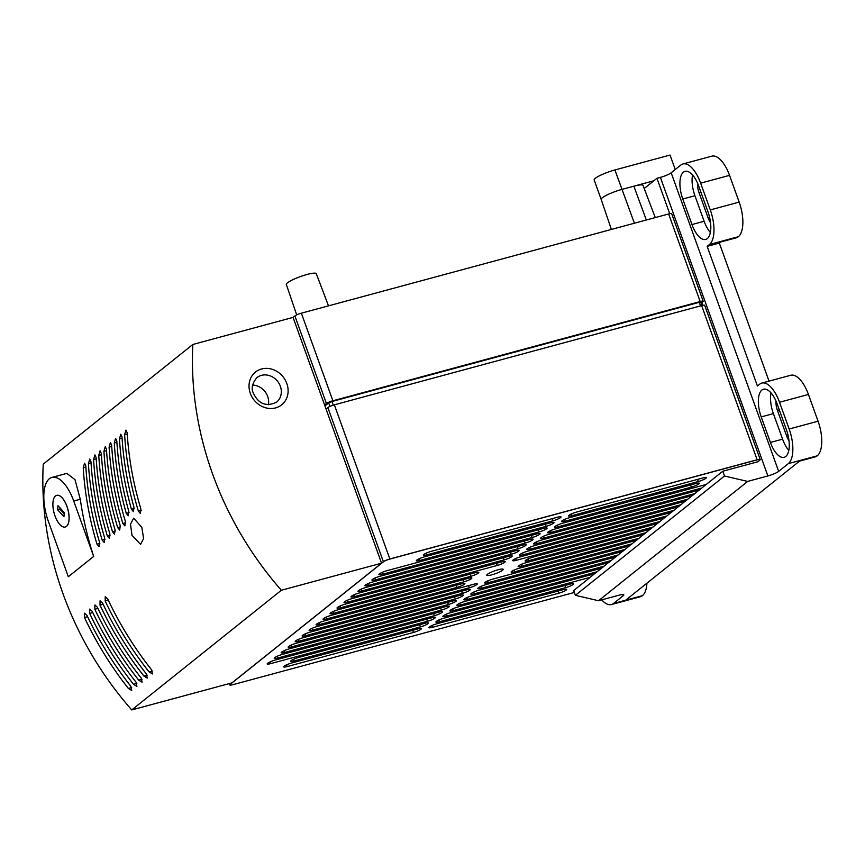 <?xml version="1.0" encoding="UTF-8"?>
<svg xmlns="http://www.w3.org/2000/svg" width="865" height="865" viewBox="0 0 865 865"><rect width="100%" height="100%" fill="white"/><g stroke="black" fill="none" stroke-linecap="round" stroke-linejoin="round"><path stroke-width="1.3" d="M675.251 169.518L670.04 155.062L614.907 169.951A15.905 2.66 160.2 0 0 595.293 178.309A15.905 2.66 160.2 0 0 594.168 179.963L601.175 199.415A15.905 2.66 160.2 0 0 601.175 199.426L611.382 229.441M644.22 188.494L653.854 180.785L621.913 189.413A15.905 2.66 160.2 0 0 602.299 197.771A15.905 2.66 160.2 0 0 601.175 199.415M268.355 404.777A15.732 13.937 51.3 0 0 267.663 396.408A15.732 13.937 51.3 0 0 252.58 385.055M296.695 314.892L286.337 284.455A15.905 2.66 -19.8 0 1 287.472 282.812A15.905 2.66 -19.8 0 1 303.788 275.427A15.905 2.66 -19.8 0 1 316.276 273.675L328.505 305.853M131.988 535.284L130.507 524.125L133.707 518.178L141.828 527.412L143.601 538.495L140.584 544.388L131.988 535.284M55.014 515.951A16.392 7.104 -105.1 0 0 65.243 527.012A16.392 7.104 -105.1 0 0 66.919 506.425A16.392 7.104 -105.1 0 0 56.69 495.364A16.392 7.104 -105.1 0 0 55.014 515.951M65.318 526.99L65.243 527.012A16.392 7.104 -105.1 0 0 65.318 526.99A16.392 7.104 -105.1 0 0 66.994 506.414A16.392 7.104 -105.1 0 0 56.766 495.342A16.392 7.104 -105.1 0 0 56.733 495.353L56.766 495.342M382.46 574.252A6.12 1.027 -19.8 0 1 378.924 574.555A6.12 1.027 -19.8 0 1 379.357 573.917A6.12 1.027 -19.8 0 1 386.904 570.705L543.555 528.385A6.12 1.027 -19.8 0 1 547.091 528.093A6.12 1.027 -19.8 0 1 539.111 531.943L382.46 574.252L381.833 572.522M375.475 579.842A6.12 1.027 -19.8 0 1 371.939 580.134A6.12 1.027 -19.8 0 1 372.372 579.507A6.12 1.027 -19.8 0 1 379.919 576.285L536.57 533.975A6.12 1.027 -19.8 0 1 540.106 533.673A6.12 1.027 -19.8 0 1 532.137 537.522L375.475 579.842L374.859 578.112M368.501 585.421A6.12 1.027 -19.8 0 1 364.954 585.724A6.12 1.027 -19.8 0 1 365.398 585.086A6.12 1.027 -19.8 0 1 372.934 581.875L529.596 539.555A6.12 1.027 -19.8 0 1 533.132 539.263A6.12 1.027 -19.8 0 1 525.152 543.112L368.501 585.421L367.874 583.691M361.516 591.011A6.12 1.027 -19.8 0 1 357.98 591.303A6.12 1.027 -19.8 0 1 358.413 590.665A6.12 1.027 -19.8 0 1 365.96 587.454L522.611 545.145A6.12 1.027 -19.8 0 1 526.147 544.842A6.12 1.027 -19.8 0 1 518.167 548.691L361.516 591.011L360.889 589.281M354.531 596.591A6.12 1.027 -19.8 0 1 350.995 596.893A6.12 1.027 -19.8 0 1 351.428 596.255A6.12 1.027 -19.8 0 1 358.975 593.044L515.637 550.724A6.12 1.027 -19.8 0 1 519.173 550.432A6.12 1.027 -19.8 0 1 511.193 554.281L354.531 596.591L353.915 594.861M347.557 602.181A6.12 1.027 -19.8 0 1 344.021 602.473A6.12 1.027 -19.8 0 1 344.454 601.835A6.12 1.027 -19.8 0 1 352.001 598.623L508.652 556.314A6.12 1.027 -19.8 0 1 512.188 556.011A6.12 1.027 -19.8 0 1 504.209 559.86L347.557 602.181L346.93 600.451M340.572 607.76A6.12 1.027 -19.8 0 1 337.036 608.063A6.12 1.027 -19.8 0 1 337.469 607.425A6.12 1.027 -19.8 0 1 345.016 604.213L501.668 561.893A6.12 1.027 -19.8 0 1 505.203 561.601A6.12 1.027 -19.8 0 1 497.234 565.451L340.572 607.76L339.956 606.03M333.598 613.35A6.12 1.027 -19.8 0 1 330.052 613.642A6.12 1.027 -19.8 0 1 330.495 613.004A6.12 1.027 -19.8 0 1 338.031 609.793L475.296 572.716A6.12 1.027 -19.8 0 1 478.832 572.425A6.12 1.027 -19.8 0 1 478.399 573.052A6.12 1.027 -19.8 0 1 470.852 576.274L333.598 613.35L332.971 611.62M270.767 663.606A6.12 1.027 -19.8 0 1 267.231 663.898A6.12 1.027 -19.8 0 1 267.663 663.271A6.12 1.027 -19.8 0 1 275.211 660.049L431.862 617.74A6.12 1.027 -19.8 0 1 435.398 617.437A6.12 1.027 -19.8 0 1 427.418 621.286L270.767 663.606L270.15 661.876M277.752 658.016A6.12 1.027 -19.8 0 1 274.216 658.319A6.12 1.027 -19.8 0 1 274.648 657.681A6.12 1.027 -19.8 0 1 282.195 654.47L438.847 612.15A6.12 1.027 -19.8 0 1 442.383 611.858A6.12 1.027 -19.8 0 1 434.403 615.707L277.752 658.016L277.124 656.286M284.726 652.437A6.12 1.027 -19.8 0 1 281.19 652.729A6.12 1.027 -19.8 0 1 281.622 652.102A6.12 1.027 -19.8 0 1 289.17 648.88L445.832 606.57A6.12 1.027 -19.8 0 1 449.368 606.268A6.12 1.027 -19.8 0 1 441.388 610.117L284.726 652.437L284.109 650.707M291.71 646.858A6.12 1.027 -19.8 0 1 288.175 647.15A6.12 1.027 -19.8 0 1 288.607 646.512A6.12 1.027 -19.8 0 1 296.154 643.301L452.806 600.98A6.12 1.027 -19.8 0 1 456.342 600.688A6.12 1.027 -19.8 0 1 448.362 604.538L291.71 646.858L291.083 645.128M298.695 641.268A6.12 1.027 -19.8 0 1 295.149 641.56A6.12 1.027 -19.8 0 1 295.592 640.933A6.12 1.027 -19.8 0 1 303.128 637.71L459.791 595.401A6.12 1.027 -19.8 0 1 463.326 595.109A6.12 1.027 -19.8 0 1 455.347 598.958L298.695 641.268L298.068 639.538M305.669 635.688A6.12 1.027 -19.8 0 1 302.134 635.98A6.12 1.027 -19.8 0 1 302.566 635.343A6.12 1.027 -19.8 0 1 310.113 632.131L466.765 589.811A6.12 1.027 -19.8 0 1 470.3 589.519A6.12 1.027 -19.8 0 1 462.332 593.368L305.669 635.688L305.053 633.959M312.654 630.098A6.12 1.027 -19.8 0 1 309.119 630.39A6.12 1.027 -19.8 0 1 309.551 629.763A6.12 1.027 -19.8 0 1 317.098 626.541L473.75 584.232A6.12 1.027 -19.8 0 1 477.285 583.94A6.12 1.027 -19.8 0 1 469.306 587.789L312.654 630.098L312.027 628.368M319.628 624.519A6.12 1.027 -19.8 0 1 316.093 624.811A6.12 1.027 -19.8 0 1 316.525 624.173A6.12 1.027 -19.8 0 1 324.072 620.962L461.337 583.886A6.12 1.027 -19.8 0 1 464.873 583.594A6.12 1.027 -19.8 0 1 464.44 584.221A6.12 1.027 -19.8 0 1 456.893 587.443L319.628 624.519L319.012 622.789M326.613 618.929A6.12 1.027 -19.8 0 1 323.078 619.232A6.12 1.027 -19.8 0 1 323.51 618.594A6.12 1.027 -19.8 0 1 331.057 615.383L468.322 578.296A6.12 1.027 -19.8 0 1 471.858 578.004A6.12 1.027 -19.8 0 1 471.425 578.642A6.12 1.027 -19.8 0 1 463.878 581.853L326.613 618.929L325.986 617.199M698.325 481.535A6.12 1.027 -19.8 0 0 705.862 478.323A6.12 1.027 -19.8 0 0 706.305 477.685A6.12 1.027 -19.8 0 0 702.769 477.988L576.523 512.08A6.12 1.027 160.2 0 0 568.986 515.302A6.12 1.027 160.2 0 0 568.554 515.929A6.12 1.027 160.2 0 0 572.089 515.637L698.325 481.535L697.547 479.394M691.34 487.125A6.12 1.027 -19.8 0 0 698.888 483.913A6.12 1.027 -19.8 0 0 699.32 483.276A6.12 1.027 -19.8 0 0 695.784 483.567L569.548 517.67A6.12 1.027 160.2 0 0 562.001 520.881A6.12 1.027 160.2 0 0 561.569 521.519A6.12 1.027 160.2 0 0 565.105 521.227L691.34 487.125L690.573 484.984M722.794 471.23L706.294 484.432L562.564 523.249A6.12 1.027 160.2 0 0 555.027 526.471A6.12 1.027 160.2 0 0 554.584 527.099A6.12 1.027 160.2 0 0 558.12 526.807L701.85 487.979L699.309 490.012L555.59 528.839A6.12 1.027 160.2 0 0 548.042 532.051A6.12 1.027 160.2 0 0 547.61 532.689A6.12 1.027 160.2 0 0 551.146 532.386L694.876 493.569L692.335 495.602L548.605 534.419A6.12 1.027 160.2 0 0 541.058 537.641A6.12 1.027 160.2 0 0 540.625 538.268A6.12 1.027 160.2 0 0 544.161 537.976L687.891 499.148L685.35 501.181L541.62 540.009A6.12 1.027 160.2 0 0 534.083 543.22A6.12 1.027 160.2 0 0 533.651 543.858A6.12 1.027 160.2 0 0 537.187 543.555L680.906 504.738L678.376 506.771L534.646 545.588A6.12 1.027 160.2 0 0 527.099 548.81A6.12 1.027 160.2 0 0 526.666 549.437A6.12 1.027 160.2 0 0 530.202 549.145L673.932 510.318L671.391 512.35L527.661 551.178A6.12 1.027 160.2 0 0 520.114 554.389A6.12 1.027 160.2 0 0 519.681 555.027A6.12 1.027 160.2 0 0 523.217 554.725L666.947 515.908L664.407 517.94L520.687 556.757A6.12 1.027 160.2 0 0 513.14 559.969A6.12 1.027 160.2 0 0 512.707 560.607A6.12 1.027 160.2 0 0 516.243 560.315L659.973 521.487L657.432 523.52L533.1 557.103A6.12 1.027 -19.8 0 0 525.12 560.952A6.12 1.027 -19.8 0 0 528.656 560.661L652.988 527.077L650.448 529.11L526.115 562.693A6.12 1.027 -19.8 0 0 518.135 566.543A6.12 1.027 -19.8 0 0 521.671 566.24L646.004 532.656L643.474 534.689L519.13 568.273A6.12 1.027 -19.8 0 0 511.15 572.122A6.12 1.027 -19.8 0 0 514.686 571.83L639.03 538.246L636.489 540.268L492.758 579.096A6.12 1.027 160.2 0 0 485.211 582.307A6.12 1.027 160.2 0 0 484.778 582.945A6.12 1.027 160.2 0 0 488.314 582.653L632.045 543.826L629.504 545.858L485.784 584.675A6.12 1.027 160.2 0 0 478.237 587.897A6.12 1.027 160.2 0 0 477.804 588.535A6.12 1.027 160.2 0 0 481.34 588.232L625.071 549.416L622.53 551.438L478.799 590.265A6.12 1.027 160.2 0 0 471.252 593.476A6.12 1.027 160.2 0 0 470.82 594.114A6.12 1.027 160.2 0 0 474.355 593.823L618.086 554.995L615.545 557.028L471.814 595.844A6.12 1.027 160.2 0 0 464.278 599.067A6.12 1.027 160.2 0 0 463.845 599.694A6.12 1.027 160.2 0 0 467.381 599.402L611.101 560.585L608.571 562.607L464.84 601.435A6.12 1.027 160.2 0 0 457.293 604.646A6.12 1.027 160.2 0 0 456.861 605.284A6.12 1.027 160.2 0 0 460.396 604.992L604.127 566.164L601.586 568.197L457.855 607.014A6.12 1.027 160.2 0 0 450.308 610.236A6.12 1.027 160.2 0 0 449.876 610.863A6.12 1.027 160.2 0 0 453.411 610.571L597.142 571.743L594.601 573.776L450.881 612.604A6.12 1.027 160.2 0 0 443.334 615.815A6.12 1.027 160.2 0 0 442.902 616.453A6.12 1.027 160.2 0 0 446.437 616.15L590.168 577.333L573.668 590.535L575.387 595.315L724.513 476.02L722.794 471.23L757.772 461.78L759.838 460.137A5.244 0.876 160.2 0 0 760.205 459.596A5.244 0.876 160.2 0 0 757.178 459.845L389.877 559.06A5.244 0.876 160.2 0 0 383.411 561.807L230.155 684.41A5.244 0.876 160.2 0 0 229.787 684.961A5.244 0.876 160.2 0 0 232.815 684.702L574.349 592.449M558.714 593.228A6.12 1.027 -19.8 0 0 566.251 590.016A6.12 1.027 -19.8 0 0 566.694 589.379A6.12 1.027 -19.8 0 0 563.158 589.671L436.911 623.773A6.12 1.027 160.2 0 0 429.375 626.984A6.12 1.027 160.2 0 0 428.943 627.622A6.12 1.027 160.2 0 0 432.478 627.32L558.714 593.228L557.936 591.076M565.688 587.638A6.12 1.027 -19.8 0 0 573.236 584.426A6.12 1.027 -19.8 0 0 573.668 583.788A6.12 1.027 -19.8 0 0 570.132 584.091L443.896 618.183A6.12 1.027 160.2 0 0 436.349 621.405A6.12 1.027 160.2 0 0 435.917 622.032A6.12 1.027 160.2 0 0 439.452 621.74L565.688 587.638L564.921 585.497M757.945 461.651L758.746 461.002M769.028 381.13L719.323 243.065L721.594 241.249L738.353 236.707A28.415 12.315 -105.1 0 0 739.175 202.107L729.541 175.346A28.415 12.315 -105.1 0 0 711.819 156.165L682.928 163.972A28.415 12.315 -105.1 0 0 680.841 165.042L671.164 172.784L778.662 471.36L788.339 463.618A28.415 12.315 -105.1 0 0 789.161 429.018L779.527 402.257A28.415 12.315 -105.1 0 0 761.805 383.076A28.415 12.315 -105.1 0 0 759.73 384.157L757.426 385.995L707.159 246.352L709.451 244.514A28.415 12.315 -105.1 0 0 710.284 209.903L700.639 183.142A28.415 12.315 -105.1 0 0 682.928 163.972M646.912 583.215A28.415 12.315 74.9 0 1 642.436 595.65L625.709 600.169L800.471 460.364L817.241 455.823A28.415 12.315 -105.1 0 0 818.063 421.212L808.429 394.451A28.415 12.315 -105.1 0 0 790.707 375.269L761.805 383.076M720.621 242.027L736.245 237.81A28.415 12.315 -105.1 0 0 738.321 236.729M692.541 174.99A22.025 9.558 -105.1 0 0 694.941 195.728L704.142 221.267A22.025 9.558 -105.1 0 0 710.37 232.501M710.554 222.738A10.931 4.736 74.9 0 1 708.165 218.045L698.974 192.495A10.931 4.736 74.9 0 1 697.612 183.326M799.509 461.132L815.122 456.915A28.415 12.315 -105.1 0 0 817.209 455.844M788.815 450.395A22.025 9.558 74.9 0 1 782.587 439.161L773.386 413.621A22.025 9.558 74.9 0 1 770.985 392.883M776.067 401.219A10.931 4.736 -105.1 0 0 777.419 410.399L786.609 435.938A10.931 4.736 -105.1 0 0 789.01 440.631M786.404 429.656A22.025 9.558 74.9 0 1 784.155 457.315A22.025 9.558 74.9 0 1 770.412 442.447L761.222 416.908A22.025 9.558 74.9 0 1 763.471 389.239A22.025 9.558 74.9 0 1 777.213 404.106L786.404 429.656M653.854 180.785L656.968 178.298L660.384 177.379A8.747 1.46 160.2 0 0 671.164 172.784M682.777 199.015A22.025 9.558 74.9 0 1 685.026 171.346A22.025 9.558 74.9 0 1 698.769 186.213L707.959 211.763A22.025 9.558 74.9 0 1 705.71 239.421A22.025 9.558 74.9 0 1 691.968 224.554L682.777 199.015L694.941 195.728M778.662 471.36A8.747 1.46 -19.8 0 1 767.882 475.955L747.663 481.416L724.513 476.02M702.704 305.345L701.753 302.718M669.715 213.72L656.968 178.298M131.74 709.938A325.586 288.283 51.3 0 1 43.25 464.148L192.852 344.465L293.062 317.401L381.552 563.191L281.341 590.254L131.74 709.938L231.95 682.874L230.122 684.334A5.244 0.876 160.2 0 0 229.755 684.875L229.755 684.875A5.244 0.876 160.2 0 0 229.776 684.918M701.126 303.215L702.845 301.842A5.244 0.876 160.2 0 0 703.223 301.301A5.244 0.876 160.2 0 0 700.185 301.55L332.884 400.765A5.244 0.876 160.2 0 0 326.419 403.522L294.889 315.941L293.062 317.401M294.889 315.941A5.244 0.876 -19.8 0 1 301.355 313.184L332.884 400.765M700.185 301.55L668.656 213.969L301.355 313.184M668.656 213.969A5.244 0.876 -19.8 0 1 671.694 213.72L703.223 301.301M575.387 595.315L598.537 600.721L618.756 595.261A8.747 1.46 -19.8 0 1 623.806 594.839A8.747 1.46 -19.8 0 1 623.189 595.747L613.512 603.489A28.415 12.315 74.9 0 1 611.425 604.559A28.415 12.315 74.9 0 1 601.737 599.856M294.208 660.968A6.12 1.027 -19.8 0 1 290.672 661.271A6.12 1.027 -19.8 0 1 291.105 660.633A6.12 1.027 -19.8 0 1 298.652 657.422L424.888 623.319A6.12 1.027 -19.8 0 1 428.424 623.027A6.12 1.027 -19.8 0 1 420.444 626.876L294.208 660.968L293.581 659.238M287.223 666.558A6.12 1.027 -19.8 0 1 283.688 666.85A6.12 1.027 -19.8 0 1 284.12 666.223A6.12 1.027 -19.8 0 1 291.667 663.001L417.903 628.909A6.12 1.027 -19.8 0 1 421.439 628.606A6.12 1.027 -19.8 0 1 413.459 632.456L287.223 666.558L286.607 664.828M546.096 526.353L419.86 560.455A6.12 1.027 -19.8 0 1 416.325 560.747A6.12 1.027 -19.8 0 1 416.757 560.12A6.12 1.027 -19.8 0 1 424.293 556.898L550.54 522.806A6.12 1.027 -19.8 0 1 554.076 522.503A6.12 1.027 -19.8 0 1 546.096 526.353L545.318 524.212M553.07 520.773L426.834 554.876A6.12 1.027 -19.8 0 1 423.299 555.168A6.12 1.027 -19.8 0 1 423.731 554.53A6.12 1.027 -19.8 0 1 431.278 551.319L557.514 517.216A6.12 1.027 -19.8 0 1 561.05 516.924A6.12 1.027 -19.8 0 1 553.07 520.773L552.303 518.632M487.395 574.328A8.747 1.46 160.2 0 0 486.768 575.236A8.747 1.46 160.2 0 0 491.817 574.814A8.747 1.46 160.2 0 0 502.597 570.219A8.747 1.46 160.2 0 0 503.225 569.311A8.747 1.46 160.2 0 0 496.369 570.262A8.747 1.46 160.2 0 0 487.395 574.328M650.253 529.153L646.004 532.656M643.268 534.743L639.03 538.246M636.294 540.322L632.045 543.826M629.309 545.912L625.071 549.416M622.335 551.492L618.086 554.995M615.35 557.082L611.101 560.585M608.365 562.661L604.127 566.164M601.391 568.251L597.142 571.743M594.406 573.83L590.168 577.333M657.238 523.574L652.988 527.077M664.212 517.994L659.973 521.487M671.197 512.404L666.947 515.908M678.171 506.825L673.932 510.318M685.156 501.235L680.906 504.738M692.141 495.656L687.891 499.148M699.115 490.066L694.876 493.569M706.1 484.486L701.85 487.979M93.69 556.444L68.303 576.75L48.354 521.325A34.968 15.159 -105.1 0 1 51.922 477.415A34.968 15.159 -105.1 0 1 73.73 501.019L93.69 556.444A325.586 288.283 51.3 0 1 80.283 499.246L73.73 501.019M326.419 403.522L324.591 404.982M760.205 459.596L760.184 459.51A5.244 0.876 160.2 0 0 760.184 459.51A5.244 0.876 160.2 0 0 757.145 459.758L389.845 558.974A5.244 0.876 160.2 0 0 383.379 561.731L231.95 682.874M760.184 459.51L704.683 305.356A5.244 0.876 160.2 0 0 701.645 305.604L334.344 404.82A5.244 0.876 160.2 0 0 327.878 407.577L326.051 409.037M701.958 305.529L700.758 302.188L699.234 302.307L331.933 401.522L328.7 402.906L324.937 405.912M192.852 344.465A325.586 288.283 51.3 0 0 281.341 590.254M107.714 598.948A325.586 288.283 51.3 0 0 151.602 669.845L152.391 673.932L149.061 671.878A325.586 288.283 -128.7 0 1 105.173 600.98L105.238 596.677L107.714 598.948M102.546 603.089A325.586 288.283 51.3 0 0 146.434 673.986L147.223 678.063L143.893 676.019A325.586 288.283 -128.7 0 1 100.005 605.122L100.07 600.807L102.546 603.089M97.367 607.23A325.586 288.283 51.3 0 0 141.254 678.128L142.044 682.204L138.714 680.149A325.586 288.283 -128.7 0 1 94.836 609.263L94.891 604.949L97.367 607.23M92.198 611.36A325.586 288.283 51.3 0 0 136.086 682.258L136.875 686.345L133.545 684.291A325.586 288.283 -128.7 0 1 89.657 613.393L89.722 609.09L92.198 611.36M87.03 615.502A325.586 288.283 51.3 0 0 130.918 686.399L131.707 690.475L128.377 688.432A325.586 288.283 -128.7 0 1 84.489 617.534L84.554 613.22L87.03 615.502M116.818 440.977A325.586 288.283 51.3 0 0 128.809 511.334L128.236 515.789L126.268 513.367A325.586 288.283 -128.7 0 1 114.277 443.01L115.586 438.36L116.818 440.977M121.987 436.847A325.586 288.283 51.3 0 0 133.978 507.193L133.405 511.648L131.437 509.226A325.586 288.283 -128.7 0 1 119.446 438.879L120.765 434.23L121.987 436.847M127.155 432.705A325.586 288.283 51.3 0 0 140.909 509.074L140.389 513.507L138.368 511.107A325.586 288.283 -128.7 0 1 124.614 434.738L125.933 430.089L127.155 432.705M111.639 445.118A325.586 288.283 51.3 0 0 125.393 521.487L124.874 525.92L122.852 523.52A325.586 288.283 -128.7 0 1 109.098 447.151L110.417 442.502L111.639 445.118M106.471 449.259A325.586 288.283 51.3 0 0 120.213 525.628L119.705 530.061L117.683 527.65A325.586 288.283 -128.7 0 1 103.93 451.292L105.249 446.643L106.471 449.259M101.302 453.39A325.586 288.283 51.3 0 0 115.045 529.758L114.526 534.192L112.504 531.791A325.586 288.283 -128.7 0 1 98.761 455.423L100.07 450.773L101.302 453.39M96.123 457.531A325.586 288.283 51.3 0 0 109.877 533.9L109.358 538.333L107.336 535.932A325.586 288.283 -128.7 0 1 93.582 459.564L94.901 454.914L96.123 457.531M90.955 461.672A325.586 288.283 51.3 0 0 104.697 538.041L104.189 542.474L102.167 540.063A325.586 288.283 -128.7 0 1 88.414 463.705L89.733 459.055L90.955 461.672M85.786 465.803A325.586 288.283 51.3 0 0 99.529 542.171L99.01 546.604L96.988 544.204A325.586 288.283 -128.7 0 1 83.245 467.835L84.554 463.186L85.786 465.803M51.922 477.415L66.832 473.382L74.985 479.621L80.283 499.246M63.945 516.708L64.302 512.577L57.977 505.668L57.631 509.799L63.945 516.708M60.02 507.896L59.912 509.182L64.194 513.864M59.912 509.182L57.631 509.799M598.537 600.721L747.663 481.416M613.512 603.489L642.403 595.682A28.415 12.315 74.9 0 1 640.327 596.753L611.425 604.559M707.159 246.352L719.323 243.065M655.27 217.591L643.041 185.413A15.905 2.66 160.2 0 0 633.85 186.191L646.328 220.002M614.907 169.951L634.391 223.224M276.497 402.247A15.732 13.937 51.3 0 0 280.357 386.255A15.732 13.937 51.3 0 0 256.84 377.67C252.191 383.379 251.034 388.526 253.358 393.11C258.473 403.933 266.182 406.983 276.497 402.247M286.823 383.509A20.976 18.576 -128.7 0 1 275.578 407.902A20.976 18.576 -128.7 0 1 250.32 393.37A20.976 18.576 -128.7 0 1 261.565 368.977A20.976 18.576 -128.7 0 1 286.823 383.509M571.462 513.907L572.089 515.637M564.477 519.497L565.105 521.227M557.503 525.077L558.12 526.807M550.518 530.656L551.146 532.386M543.544 536.246L544.161 537.976M536.56 541.825L537.187 543.555M529.575 547.415L530.202 549.145M522.601 552.995L523.217 554.725M515.616 558.585L516.243 560.315M431.851 625.59L432.478 627.32M438.836 620.01L439.452 621.74M445.81 614.42L446.437 616.15M452.795 608.841L453.411 610.571M459.769 603.262L460.396 604.992M466.754 597.672L467.381 599.402M473.739 592.093L474.355 593.823M480.713 586.502L481.34 588.232M487.698 580.923L488.314 582.653M782.587 439.161L770.412 442.447M773.386 413.621L761.222 416.908M767.882 475.955L660.384 177.379M623.189 595.747L622.746 594.536M521.044 564.51L521.671 566.24M514.07 570.1L514.686 571.83M528.028 558.931L528.656 560.661M463.878 581.853L463.099 579.712M456.893 587.443L456.125 585.291M470.852 576.274L470.084 574.122M419.666 624.725L420.444 626.876M412.692 630.315L413.459 632.456M419.233 558.725L419.86 560.455M426.218 553.146L426.834 554.876M383.411 561.807L327.878 407.577M700.531 305.907L699.234 302.307M333.241 405.144L331.933 401.522M329.965 406.399L328.7 402.906M230.155 684.41L229.809 683.447M757.178 459.845L701.645 305.604M389.877 559.06L334.344 404.82M468.538 585.637L469.306 587.789M461.553 591.227L462.332 593.368M454.568 596.807L455.347 598.958M447.594 602.397L448.362 604.538M440.609 607.976L441.388 610.117M433.635 613.566L434.403 615.707M426.65 619.145L427.418 621.286M496.456 563.299L497.234 565.451M503.441 557.72L504.209 559.86M510.415 552.13L511.193 554.281M517.4 546.55L518.167 548.691M524.374 540.96L525.152 543.112M531.359 535.381L532.137 537.522M538.344 529.802L539.111 531.943M99.81 543.447L96.988 544.204M85.862 467.132L83.245 467.835M104.979 539.306L102.167 540.063M91.041 462.991L88.414 463.705M110.147 535.165L107.336 535.932M96.21 458.85L93.582 459.564M115.326 531.034L112.504 531.791M101.378 454.72L98.761 455.423M120.495 526.893L117.683 527.65M106.557 450.579L103.93 451.292M125.663 522.752L122.852 523.52M111.726 446.437L109.098 447.151M141.179 510.339L138.368 511.107M127.242 434.025L124.614 434.738M134.237 508.469L131.437 509.226M122.073 438.166L119.446 438.879M129.058 512.61L126.268 513.367M116.894 442.307L114.277 443.01M131.675 687.534L128.377 688.432M87.592 616.691L84.489 617.534M136.843 683.404L133.545 684.291M92.76 612.561L89.657 613.393M142.022 679.263L138.714 680.149M97.929 608.419L94.836 609.263M147.191 675.122L143.893 676.019M103.108 604.278L100.005 605.122M152.359 670.991L149.061 671.878M108.276 600.148L105.173 600.98M788.339 463.618L817.241 455.823M789.161 429.018L818.063 421.212M779.527 402.257L808.429 394.451M709.451 244.514L738.353 236.707M710.284 209.903L739.175 202.107M700.639 183.142L729.541 175.346M704.142 221.267L691.968 224.554M786.609 435.938L788.123 435.528M777.419 410.399L779.289 409.891M708.165 218.045L709.678 217.634M698.974 192.495L700.845 191.998M229.787 684.961L229.29 683.588"/></g></svg>
